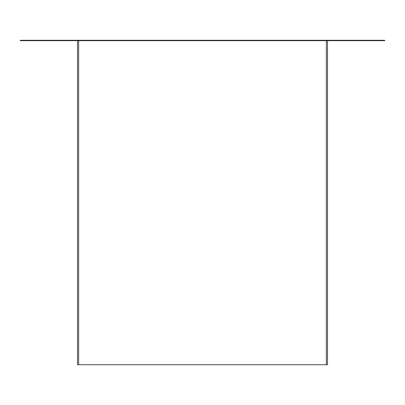 <?xml version="1.0" encoding="UTF-8"?>
<svg xmlns="http://www.w3.org/2000/svg" width="405" height="405" viewBox="0 0 405 405"><rect width="100%" height="100%" fill="white"/><g stroke="black" fill="none" stroke-linecap="round" stroke-linejoin="round"><path stroke-width="0.61" d="M78.646 364.713L77.502 364.713L78.646 364.713L78.646 40.672L78.646 364.713L327.498 364.713L78.646 364.713M384.75 40.287L20.25 40.287L384.75 40.287L384.75 40.672L20.25 40.672L20.25 40.287L20.25 40.672L384.75 40.672L384.75 40.287M77.502 40.672L77.502 364.713L77.502 40.672M327.498 364.713L327.498 40.672L327.498 364.713M326.354 40.672L326.354 364.713L326.354 40.672"/></g></svg>

